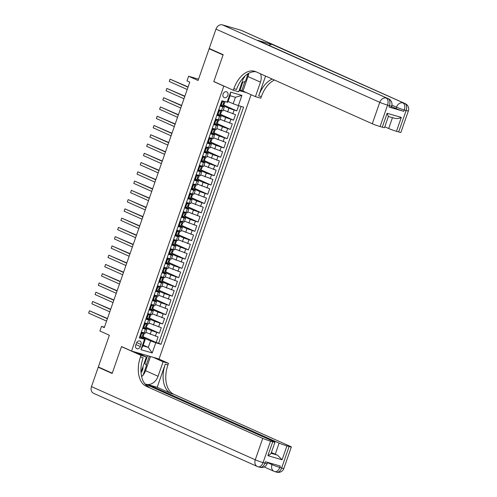 <?xml version="1.0" encoding="UTF-8"?>
<svg xmlns="http://www.w3.org/2000/svg" width="497" height="497" viewBox="0 0 497 497"><rect width="100%" height="100%" fill="white"/><g stroke="black" fill="none" stroke-linecap="round" stroke-linejoin="round"><path stroke-width="0.75" d="M223.091 94.045A3.144 2.466 114.1 0 0 224.184 97.605A3.144 2.466 114.1 0 0 227.843 95.424A3.144 2.466 114.1 0 0 226.75 91.858A3.144 2.466 114.1 0 0 223.091 94.045M198.552 79.135L188.612 76.252L198.079 80.483L209.131 48.756L223.06 54.981L213.785 81.614L223.812 86.093L131.55 351.031L159.04 359.008L251.084 94.703M209.131 48.756L211.175 49.346M131.55 351.031L121.523 346.552L112.247 373.185L98.319 366.96L109.365 335.233L99.897 331.002L101.512 326.367L104.295 327.61L189.779 82.123L186.996 80.881L188.612 76.252M221.904 100.841L220.084 106.066L222.799 106.849L221.507 110.558L222.991 110.856L224.284 107.147L222.799 106.849M221.507 110.558L218.792 109.769L216.86 115.329L219.568 116.112L218.282 119.82L219.767 120.119L221.053 116.41L219.568 116.112M218.282 119.82L215.568 119.031L213.629 124.592L216.344 125.381L215.052 129.083L216.537 129.382L217.829 125.673L216.344 125.381M215.052 129.083L212.343 128.294L210.405 133.855L213.12 134.644L211.828 138.346L213.312 138.644L214.605 134.942L213.12 134.644M211.828 138.346L209.113 137.563L207.181 143.117L209.889 143.906L208.603 147.609L210.088 147.907L211.38 144.205L209.889 143.906M208.603 147.609L205.888 146.826L203.956 152.38L206.665 153.169L205.379 156.872L206.864 157.17L208.15 153.467L206.665 153.169M205.379 156.872L202.664 156.089L200.726 161.643L203.441 162.432L202.149 166.141L203.633 166.433L204.926 162.73L203.441 162.432M202.149 166.141L199.44 165.352L197.502 170.912L200.216 171.695L198.924 175.404L200.409 175.702L201.701 171.993L200.216 171.695M198.924 175.404L196.209 174.615L194.277 180.175L196.986 180.958L195.7 184.667L197.185 184.965L198.477 181.256L196.986 180.958M195.7 184.667L192.985 183.878L191.053 189.438L193.762 190.221L192.469 193.929L193.96 194.228L195.246 190.519L193.762 190.221M192.469 193.929L189.761 193.14L187.823 198.701L190.537 199.49L189.245 203.192L190.73 203.49L192.022 199.782L190.537 199.49M189.245 203.192L186.537 202.403L184.598 207.963L187.313 208.752L186.021 212.455L187.506 212.753L188.798 209.051L187.313 208.752M186.021 212.455L183.306 211.672L181.374 217.226L184.083 218.015L182.797 221.718L184.281 222.016L185.567 218.313L184.083 218.015M182.797 221.718L180.082 220.935L178.15 226.489L180.858 227.278L179.566 230.981L181.051 231.279L182.343 227.576L180.858 227.278M179.566 230.981L176.857 230.198L174.919 235.752L177.634 236.541L176.342 240.25L177.827 240.542L179.119 236.839L177.634 236.541M176.342 240.25L173.633 239.461L171.695 245.021L174.41 245.804L173.118 249.513L174.602 249.811L175.895 246.102L174.41 245.804M173.118 249.513L170.403 248.724L168.471 254.284L171.179 255.067L169.893 258.775L171.378 259.074L172.664 255.365L171.179 255.067M169.893 258.775L167.178 257.986L165.24 263.547L167.955 264.329L166.663 268.038L168.148 268.337L169.44 264.628L167.955 264.329M166.663 268.038L163.954 267.249L162.016 272.81L164.731 273.598L163.438 277.301L164.923 277.599L166.215 273.89L164.731 273.598M163.438 277.301L160.724 276.512L158.791 282.072L161.5 282.861L160.214 286.564L161.699 286.862L162.991 283.16L161.5 282.861M160.214 286.564L157.499 285.781L155.567 291.335L158.276 292.124L156.99 295.827L158.475 296.125L159.761 292.422L158.276 292.124M156.99 295.827L154.275 295.044L152.337 300.598L155.052 301.387L153.759 305.09L155.244 305.388L156.536 301.685L155.052 301.387M153.759 305.09L151.051 304.307L149.112 309.867L151.827 310.65L150.535 314.359L152.02 314.651L153.312 310.948L151.827 310.65M150.535 314.359L147.82 313.57L145.888 319.13L148.597 319.913L147.311 323.622L148.796 323.92L150.088 320.211L148.597 319.913M147.311 323.622L144.596 322.833L142.664 328.393L146.857 329.474L142.931 327.622M145.851 332.369L158.089 336.947L156.151 342.501L143.211 336.717M146.168 328.225L151.467 330.598L159.382 333.238L146.435 327.455M159.382 333.238L161.314 327.685L149.075 323.106M152.306 313.843L164.544 318.415L162.606 323.976L149.659 318.192M155.53 304.574L167.769 309.153L165.83 314.713L152.883 308.929M158.754 295.311L170.993 299.89L169.061 305.45L156.114 299.66M161.979 286.048L174.217 290.627L172.285 296.187L159.338 290.397M165.209 276.786L177.448 281.364L175.509 286.924L162.562 281.134M168.433 267.523L180.672 272.101L178.734 277.655L165.793 271.871M171.658 258.26L183.896 262.838L181.964 268.392L169.017 262.609M174.888 248.997L187.12 253.576L185.188 259.13L172.242 253.346M178.112 239.734L190.351 244.307L188.413 249.867L175.466 244.083M181.337 230.465L193.575 235.044L191.637 240.604L178.696 234.82M184.561 221.202L196.8 225.781L194.867 231.341L181.921 225.551M187.791 211.939L200.03 216.518L198.092 222.078L185.145 216.288M191.016 202.677L203.254 207.255L201.316 212.815L188.369 207.025M194.24 193.414L206.479 197.992L204.54 203.546L191.6 197.763M197.464 184.151L209.703 188.73L207.771 194.284L194.824 188.5M200.695 174.888L212.933 179.46L210.995 185.021L198.048 179.237M203.919 165.625L216.158 170.198L214.219 175.758L201.273 169.974M207.143 156.356L219.382 160.935L217.45 166.495L204.503 160.711M210.368 147.093L222.606 151.672L220.674 157.232L207.727 151.442M213.598 137.831L225.837 142.409L223.898 147.969L210.952 142.179M216.822 128.568L229.061 133.146L227.123 138.706L214.176 132.916M220.047 119.305L232.285 123.883L230.353 129.437L217.406 123.654M223.277 110.042L235.51 114.621L233.578 120.175L220.631 114.391M224.284 107.147L220.351 105.289M221.053 116.41L217.127 114.558M217.829 125.673L213.903 123.821M214.605 134.942L210.672 133.084M211.38 144.205L207.448 142.347M208.15 153.467L204.224 151.61M204.926 162.73L200.999 160.873M201.701 171.993L197.769 170.136M198.477 181.256L194.544 179.398M195.246 190.519L191.32 188.667M192.022 199.782L188.096 197.93M188.798 209.051L184.865 207.193M185.567 218.313L181.641 216.456M182.343 227.576L178.417 225.719M179.119 236.839L175.192 234.982M175.895 246.102L171.962 244.244M172.664 255.365L168.738 253.507M169.44 264.628L165.513 262.776M166.215 273.89L162.283 272.039M162.991 283.16L159.059 281.302M159.761 292.422L155.834 290.565M156.536 301.685L152.61 299.828M153.312 310.948L149.38 309.091M150.088 320.211L146.155 318.353M140.316 346.539L141.024 344.502A3.05 2.392 114.1 0 0 139.961 341.048A3.05 2.392 114.1 0 0 136.414 343.166L135.706 345.204A3.05 2.392 114.1 0 0 136.768 348.652A3.05 2.392 114.1 0 0 140.316 346.539L135.923 344.576M223.812 86.093L224.495 86.292M239.138 90.541L246.599 92.703M228.067 101.475L233.168 103.755L235.423 97.269L230.074 95.722L227.812 102.202L221.867 100.829L139.284 337.979L145.23 339.352L139.707 336.885M227.073 102.339L230.62 92.15L241.915 95.424L238.367 105.612L243.567 107.122L160.985 344.272L155.785 342.762L152.231 352.951L140.937 349.677L144.49 339.488M223.588 105.898L228.887 108.265L227.601 111.974M220.364 115.161L225.663 117.534L224.371 121.237M217.133 124.424L222.439 126.797L221.146 130.5M213.909 133.687L219.214 136.06L217.922 139.763M210.685 142.956L215.984 145.323L214.698 149.025M207.46 152.219L212.759 154.586L211.467 158.294M204.23 161.482L209.535 163.848L208.243 167.557M201.005 170.744L206.311 173.111L205.019 176.82M197.781 180.007L203.08 182.374L201.794 186.083M194.557 189.27L199.856 191.643L198.564 195.346M191.326 198.533L196.632 200.906L195.34 204.609M188.102 207.796L193.408 210.169L192.115 213.872M184.878 217.065L190.177 219.432L188.891 223.134M181.653 226.328L186.953 228.695L185.661 232.403M178.423 235.59L183.728 237.957L182.436 241.666M175.199 244.853L180.498 247.22L179.212 250.929M171.974 254.116L177.274 256.489L175.981 260.192M168.75 263.379L174.049 265.752L172.757 269.455M165.52 272.642L170.825 275.015L169.533 278.718M162.295 281.905L167.595 284.278L166.309 287.98M159.071 291.174L164.37 293.541L163.078 297.243M155.841 300.437L161.146 302.803L159.854 306.512M152.616 309.699L157.922 312.066L156.63 315.775M149.392 318.962L154.691 321.329L153.405 325.038M156.151 342.501L158.642 343.228L241.113 106.408M228.887 108.265L236.802 110.912L238.622 105.687M233.578 120.175L225.663 117.534M230.353 129.437L222.439 126.797M227.123 138.706L219.214 136.06M223.898 147.969L215.984 145.323M220.674 157.232L212.759 154.586M217.45 166.495L209.535 163.848M214.219 175.758L206.311 173.111M210.995 185.021L203.08 182.374M207.771 194.284L199.856 191.643M204.54 203.546L196.632 200.906M201.316 212.815L193.408 210.169M198.092 222.078L190.177 219.432M194.867 231.341L186.953 228.695M191.637 240.604L183.728 237.957M188.413 249.867L180.498 247.22M185.188 259.13L177.274 256.489M181.964 268.392L174.049 265.752M178.734 277.655L170.825 275.015M175.509 286.924L167.595 284.278M172.285 296.187L164.37 293.541M169.061 305.45L161.146 302.803M165.83 314.713L157.922 312.066M162.606 323.976L154.691 321.329M139.402 337.643L141.372 332.095L145.571 333.183L146.857 329.474M145.23 339.352L142.974 345.837L148.323 347.391L150.579 340.905L155.785 342.762M143.223 345.111L148.323 347.391L152.231 352.951M142.937 337.488L150.579 340.905M104.432 327.212L101.512 326.367M158.642 343.228L160.985 344.272M142.801 335.599L142.987 335.071M236.802 110.912L223.855 105.128M146.025 326.336L146.211 325.808M149.249 317.074L149.435 316.546M152.48 307.811L152.66 307.283M155.704 298.548L155.89 298.014M158.928 289.285L159.115 288.751M162.152 280.022L162.339 279.488M165.383 270.753L165.563 270.225M168.607 261.49L168.794 260.962M171.832 252.227L172.018 251.699M175.056 242.965L175.242 242.437M178.286 233.702L178.466 233.174M181.511 224.439L181.697 223.905M184.735 215.176L184.921 214.642M187.959 205.907L188.146 205.379M191.19 196.644L191.37 196.116M194.414 187.381L194.6 186.853M197.638 178.119L197.825 177.591M200.869 168.856L201.049 168.328M204.093 159.593L204.279 159.065M207.317 150.33L207.504 149.796M210.542 141.067L210.728 140.533M213.772 131.798L213.952 131.27M216.996 122.535L217.183 122.007M220.221 113.273L220.407 112.744M223.445 104.01L223.631 103.482M238.367 105.612L233.168 103.755M142.974 345.837L140.937 349.677M230.62 92.15L230.074 95.722M241.915 95.424L235.423 97.269M213.785 81.614L214.468 81.812M140.986 333.201L142.751 332.717L143.478 333.04L141.67 333.537L140.701 336.32L141.862 337.674L142.813 337.861L143.422 336.102L142.738 335.556M141.862 337.674L140.005 336.028M140.452 336.55A6.244 0.422 19.2 0 0 139.924 336.258M142.751 332.717L143.217 332.81L142.869 332.53M143.478 333.04L144.422 333.226L143.95 332.847M107.458 318.521L89.441 310.762L107.371 318.776M88.634 313.079L89.441 310.762L88.634 313.079L106.563 321.093M143.77 334.941L143.353 334.935L142.962 336.047L143.422 336.102M141.67 333.537L140.974 333.226M140.011 336.009L140.701 336.32M144.36 362.711L146.453 365.531L142.968 375.533L141.515 376.03M141.042 372.582A6.393 5.013 114.1 0 0 142.987 366.649M243.275 78.669A6.393 5.013 114.1 0 0 243.319 78.619A6.393 5.013 114.1 0 0 244.922 76.06M248.09 73.674L245.394 81.409L241.902 82.608M283.88 468.422A5.902 5.902 0 0 1 276.661 472.15A5.902 3.641 -73.8 0 0 281.65 467.981L289.117 446.536A5.902 0.398 19.2 0 0 291.348 446.977L283.88 468.422A5.902 0.398 -160.8 0 1 281.65 467.981L279.792 467.441L280.277 466.049L265.417 461.738L264.932 463.129L263.075 462.589A5.902 0.398 -160.8 0 1 255.272 459.806L262.739 438.36A5.902 0.398 19.2 0 0 270.542 441.143L263.075 462.589A5.902 3.641 106.2 0 1 258.086 466.764A5.902 5.902 0 0 1 257.322 466.484A5.902 4.622 114.1 0 1 255.272 459.806L91.479 386.598L98.22 367.24L112.148 373.464L121.492 346.645L140.986 355.361L140.44 356.933A24.577 15.165 -73.8 0 0 146.304 386.318L262.739 438.36M122.169 346.844L121.492 346.645M136.253 352.398L146.373 356.921L141.328 371.421A11.058 8.673 114.1 0 0 141.024 372.396M144.882 383.802A11.058 8.673 114.1 0 0 145.174 383.939A11.058 8.673 114.1 0 0 158.046 376.266L163.097 361.773L168.483 363.332L167.93 364.91A24.577 15.165 -73.8 0 0 173.795 394.289L290.236 446.331A5.902 0.398 19.2 0 1 291.348 446.977M146.373 356.921L140.986 355.361M148.51 385.56L148.758 384.846L279.121 443.113A5.902 0.398 19.2 0 0 286.924 445.896L282.085 459.793L267.895 455.674C269.964 454.649 271.014 453.848 271.051 453.27M157.195 387.293L165.259 364.133A24.577 15.165 -73.8 0 0 171.123 393.518L157.195 387.293L148.758 384.846M267.895 455.674L272.735 441.783L270.542 441.143M272.735 441.783A5.902 0.398 19.2 0 0 274.959 442.231A5.902 0.398 19.2 0 0 273.847 441.578L145.049 384.013M257.322 466.484L93.529 393.276A5.902 4.622 -65.9 0 1 91.479 386.598M100.27 367.83L98.22 367.24M152.97 357.25L163.097 361.773M158.363 358.809L168.483 363.332M289.117 446.536L286.924 445.896M271.107 453.289L277.519 455.146A5.902 0.398 -160.8 0 1 275.251 454.227L279.121 443.113M271.387 452.5L275.251 454.227M140.44 356.933L143.117 357.71A24.577 15.165 -73.8 0 0 148.976 387.095L146.304 386.318M277.519 455.146L282.085 459.793M150.498 356.529L145.565 370.687A11.058 8.673 -65.9 0 1 143.167 374.968M142.533 375.682A11.058 8.673 -65.9 0 1 141.626 376.54M146.18 365.165L149.311 356.181M144.869 363.394L147.553 355.678M388.934 107.035L389.418 105.644A5.902 0.398 19.2 0 0 391.648 106.091L391.164 107.482A5.902 0.398 -160.8 0 1 388.934 107.035L403.794 111.347A5.902 0.398 -160.8 0 1 395.997 108.557L396.482 107.172L391.897 105.122M391.487 106.544L395.997 108.557M223.153 54.701L213.816 81.52L233.317 90.237L233.863 88.659A24.577 15.165 106.2 0 1 254.638 71.276A24.577 15.165 106.2 0 1 255.856 71.723L372.29 123.765L379.758 102.32L215.971 29.118L209.225 48.476L223.153 54.701M248.693 73.326A11.058 8.673 -65.9 0 1 247.991 76.569L242.94 91.069L255.421 96.648L260.471 82.148A11.058 8.673 114.1 0 0 260.478 73.792M243.803 77.153A11.058 8.673 114.1 0 0 243.747 77.302L238.703 91.796L233.317 90.237M255.421 96.648L260.807 98.207L261.354 96.635A24.577 15.165 106.2 0 1 274.462 80.042M265.572 76.066L258.682 95.859A24.577 15.165 106.2 0 1 272.263 79.06M388.343 116.447L387.126 113.291L401.315 117.41L396.476 131.307L398.669 131.941L406.136 110.496L404.278 109.955L403.794 111.347M396.476 131.307A5.902 0.398 -160.8 0 1 388.679 128.518L392.462 117.652M384.808 126.791L388.679 128.518M268.865 45.302A5.902 4.622 -65.9 0 1 272.511 44.637L404.732 103.444A5.902 3.641 -73.8 0 1 406.136 110.496A5.902 0.398 19.2 0 0 408.366 110.943L400.899 132.388A5.902 0.398 -160.8 0 1 398.669 131.941M215.971 29.118A5.902 4.622 -65.9 0 1 222.364 24.85L240.939 30.236A5.902 4.622 -65.9 0 1 241.412 30.41L405.204 103.618A5.902 4.622 114.1 0 0 404.732 103.444L240.939 30.236M272.511 44.637L257.645 40.332A5.902 4.622 -65.9 0 1 258.117 40.499L388.486 98.766A5.902 4.622 114.1 0 0 388.014 98.592L257.645 40.332M242.94 91.069L241.753 90.721L244.94 81.564M239.405 89.777L241.753 90.721M388.374 116.466L384.516 127.636A5.902 0.398 -160.8 0 1 382.286 127.189L387.126 113.291M222.364 24.85L388.014 98.592A5.902 3.641 -73.8 0 1 389.418 105.644L387.561 105.109L380.093 126.555L382.286 127.189M380.093 126.555A5.902 0.398 -160.8 0 1 372.29 123.765M233.863 88.659L236.535 89.435A24.577 15.165 106.2 0 1 255.949 71.767M401.315 117.41C399.302 118.46 397.134 118.764 394.817 118.323L388.399 116.472M240.082 89.976L242.747 82.322M144.211 323.938L145.975 323.454L146.702 323.777L144.894 324.274L143.925 327.051L145.087 328.411L146.037 328.598L146.646 326.84L145.963 326.293M145.087 328.411L143.229 326.759L143.925 327.051M143.676 327.287A6.244 0.422 19.2 0 0 143.148 326.995M145.975 323.454L146.441 323.547L146.093 323.267M146.702 323.777L147.646 323.963L147.174 323.578M110.688 309.258L92.666 301.499L110.601 309.513M91.858 303.81L92.666 301.499L91.858 303.81L109.794 311.83M147 325.678L146.578 325.672L146.193 326.784L146.646 326.84M144.894 324.274L144.205 323.963M147.435 314.676L149.206 314.191L149.926 314.514L148.118 315.011L147.149 317.788L148.317 319.149L149.262 319.335L149.877 317.571L149.193 317.03M148.317 319.149L147.59 318.826L146.453 317.496L147.149 317.788M146.907 318.024A6.244 0.422 19.2 0 0 146.373 317.732M149.206 314.191L149.665 314.278L149.317 314.005M149.926 314.514L150.877 314.7L150.405 314.315M113.912 299.995L95.89 292.236L113.825 300.25M95.089 294.547L95.89 292.236L95.089 294.547L113.018 302.561M150.224 316.409L149.802 316.409L149.417 317.515L149.877 317.571M148.118 315.011L147.429 314.7M150.666 305.413L152.43 304.928L153.157 305.251L151.343 305.748L150.38 308.525L151.542 309.886L152.486 310.072L153.101 308.308L152.417 307.761M151.542 309.886L149.678 308.233M150.131 308.761A6.244 0.422 19.2 0 0 149.603 308.463M152.43 304.928L152.896 305.015L152.548 304.742M153.157 305.251L154.101 305.438L153.629 305.052M117.137 290.733L99.12 282.967L117.05 290.981M98.313 285.284L99.12 282.967L98.313 285.284L116.242 293.298M153.449 307.146L153.033 307.14L152.641 308.252L153.101 308.308M151.343 305.748L150.653 305.438M149.684 308.215L150.38 308.525M153.89 296.15L155.654 295.665L156.381 295.988L154.573 296.485L153.604 299.262L154.766 300.617L155.716 300.803L156.325 299.045L155.642 298.498M154.766 300.617L152.908 298.97M153.356 299.498A6.244 0.422 19.2 0 0 152.827 299.2M155.654 295.665L156.12 295.752L155.772 295.479M156.381 295.988L157.325 296.175L156.853 295.79M120.367 281.47L102.345 273.704L120.274 281.718M101.537 276.021L102.345 273.704L101.537 276.021L119.473 284.035M156.673 297.883L156.257 297.877L155.865 298.989L156.325 299.045M154.573 296.485L153.877 296.175M152.914 298.952L153.604 299.262M157.114 286.887L158.878 286.402L159.605 286.726L157.797 287.223L156.828 290L157.99 291.354L158.941 291.54L159.556 289.782L158.866 289.235M157.99 291.354L156.133 289.708M156.58 290.229A6.244 0.422 19.2 0 0 156.052 289.937M158.878 286.402L159.344 286.489L158.997 286.21M159.605 286.726L160.556 286.912L160.077 286.527M123.591 272.207L105.569 264.441L123.505 272.455M104.761 266.759L105.569 264.441L104.761 266.759L122.697 274.773M159.904 288.62L159.481 288.614L159.096 289.726L159.556 289.782M157.797 287.223L157.108 286.912M156.139 289.689L156.828 290M160.345 277.618L162.109 277.14L162.83 277.463L161.022 277.953L160.053 280.737L161.221 282.091L162.165 282.277L162.78 280.519L162.097 279.973M161.221 282.091L160.463 281.737L159.357 280.445L160.053 280.737M159.81 280.967A6.244 0.422 19.2 0 0 159.276 280.675M162.109 277.14L162.575 277.227L162.227 276.947M162.83 277.463L163.78 277.649L163.308 277.264M126.816 262.938L108.793 255.178L126.729 263.193M107.992 257.496L108.793 255.178L107.992 257.496L125.921 265.51M163.128 279.357L162.705 279.351L162.32 280.463L162.78 280.519M161.022 277.953L160.332 277.649M163.569 268.355L165.333 267.871L166.06 268.2L164.252 268.691L163.283 271.474L164.445 272.828L165.389 273.015L166.004 271.256L165.321 270.71M164.445 272.828L163.718 272.505L162.587 271.182L163.283 271.474M163.035 271.704A6.244 0.422 19.2 0 0 162.507 271.412M165.333 267.871L165.799 267.964L165.451 267.684M166.06 268.2L167.004 268.386L166.532 268.001M130.04 253.675L112.024 245.916L129.953 253.93M111.216 248.233L112.024 245.916L111.216 248.233L129.145 256.247M166.352 270.095L165.936 270.088L165.544 271.2L166.004 271.256M164.252 268.691L163.556 268.386M166.793 259.092L168.558 258.608L169.284 258.931L167.477 259.428L166.507 262.205L167.669 263.565L168.62 263.752L169.228 261.994L168.545 261.447M167.669 263.565L165.812 261.919M166.259 262.441A6.244 0.422 19.2 0 0 165.731 262.149M168.558 258.608L169.023 258.701L168.676 258.421M169.284 258.931L170.229 259.117L169.757 258.738M133.271 244.412L115.248 236.653L133.177 244.667M114.44 238.97L115.248 236.653L114.44 238.97L132.376 246.984M169.583 260.832L169.16 260.826L168.775 261.938L169.228 261.994M167.477 259.428L166.787 259.117M165.818 261.9L166.507 262.205M170.017 249.829L171.788 249.345L172.509 249.668L170.701 250.165L169.732 252.942L170.893 254.302L171.844 254.489L172.459 252.731L171.769 252.184M170.893 254.302L169.036 252.65M169.483 253.178A6.244 0.422 19.2 0 0 168.955 252.886M171.788 249.345L172.248 249.438L171.9 249.159M172.509 249.668L173.459 249.854L172.981 249.469M136.495 235.149L118.472 227.39L136.408 235.404M117.665 229.701L118.472 227.39L117.665 229.701L135.6 237.715M172.807 251.563L172.384 251.563L171.999 252.675L172.459 252.731M170.701 250.165L170.011 249.854M169.042 252.638L169.732 252.942M173.925 240.902L173.236 240.591L175.012 240.082L175.733 240.405L173.925 240.902L172.962 243.679L174.124 245.04L175.068 245.226L175.683 243.462L175 242.921M174.124 245.04L172.26 243.387L172.962 243.679M172.714 243.915A6.244 0.422 19.2 0 0 172.179 243.623M175.012 240.082L175.478 240.169L175.13 239.896M175.733 240.405L176.683 240.591L176.211 240.206M139.719 225.887L121.703 218.121L139.632 226.141M120.895 220.438L121.703 218.121L120.895 220.438L138.825 228.452M176.031 242.3L175.609 242.3L175.224 243.406L175.683 243.462M176.472 231.304L178.237 230.819L178.963 231.142L177.156 231.639L176.186 234.416L177.348 235.777L178.293 235.963L178.908 234.199L178.224 233.652M177.348 235.777L175.491 234.124L176.186 234.416M175.938 234.652A6.244 0.422 19.2 0 0 175.41 234.354M178.237 230.819L178.703 230.906L178.355 230.633M178.963 231.142L179.908 231.329L179.436 230.943M142.943 216.624L124.927 208.858L142.856 216.872M124.12 211.175L124.927 208.858L124.12 211.175L142.049 219.189M179.255 233.037L178.839 233.031L178.448 234.143L178.908 234.199M177.156 231.639L176.46 231.329M179.697 222.041L181.461 221.556L182.188 221.879L180.38 222.376L179.411 225.153L180.573 226.508L181.523 226.694L182.132 224.936L181.448 224.389M180.573 226.508L178.715 224.861M179.162 225.383A6.244 0.422 19.2 0 0 178.634 225.091M181.461 221.556L181.927 221.643L181.579 221.37M182.188 221.879L183.132 222.066L182.66 221.681M146.174 207.361L128.151 199.595L146.081 207.609M127.344 201.912L128.151 199.595L127.344 201.912L145.279 209.927M182.486 223.774L182.064 223.768L181.678 224.88L182.132 224.936M180.38 222.376L179.69 222.066M178.721 224.843L179.411 225.153M182.921 212.778L184.691 212.294L185.412 212.617L183.604 213.114L182.635 215.891L183.803 217.245L184.747 217.431L185.362 215.673L184.679 215.126M183.803 217.245L181.939 215.599M182.393 216.12A6.244 0.422 19.2 0 0 181.859 215.828M184.691 212.294L185.151 212.381L184.803 212.101M185.412 212.617L186.363 212.803L185.884 212.418M149.398 198.098L131.376 190.332L149.311 198.346M130.568 192.65L131.376 190.332L130.568 192.65L148.504 200.664M185.71 214.511L185.288 214.505L184.903 215.617L185.362 215.673M183.604 213.114L182.915 212.803M181.945 215.58L182.635 215.891M186.151 203.509L187.916 203.031L188.636 203.354L186.829 203.845L185.866 206.628L187.027 207.982L187.972 208.168L188.587 206.41L187.903 205.864M187.027 207.982L185.164 206.336M185.617 206.858A6.244 0.422 19.2 0 0 185.083 206.566M187.916 203.031L188.382 203.118L188.034 202.838M188.636 203.354L189.587 203.54L189.115 203.155M152.622 188.829L134.606 181.07L152.536 189.084M133.799 183.387L134.606 181.07L133.799 183.387L151.728 191.401M188.935 205.249L188.512 205.242L188.127 206.354L188.587 206.41M186.829 203.845L186.139 203.54M185.17 206.317L185.866 206.628M189.376 194.246L191.14 193.762L191.867 194.091L190.059 194.582L189.09 197.365L190.252 198.719L191.202 198.906L191.811 197.147L191.128 196.601M190.252 198.719L189.525 198.396L188.394 197.073L189.09 197.365M188.841 197.595A6.244 0.422 19.2 0 0 188.313 197.303M191.14 193.762L191.606 193.855L191.258 193.575M191.867 194.091L192.811 194.271L192.339 193.892M155.847 179.566L137.831 171.807L155.76 179.821M137.023 174.124L137.831 171.807L137.023 174.124L154.952 182.138M192.159 195.986L191.743 195.98L191.351 197.092L191.811 197.147M190.059 194.582L189.363 194.277M192.6 184.983L194.364 184.499L195.091 184.822L193.283 185.319L192.314 188.096L193.476 189.456L194.426 189.643L195.035 187.885L194.352 187.338M193.476 189.456L191.618 187.81L192.314 188.096M192.066 188.332A6.244 0.422 19.2 0 0 191.538 188.04M194.364 184.499L194.83 184.592L194.482 184.312M195.091 184.822L196.035 185.008L195.563 184.629M159.077 170.303L141.055 162.544L158.99 170.558M140.247 164.861L141.055 162.544L140.247 164.861L158.183 172.875M195.389 186.723L194.967 186.717L194.582 187.829L195.035 187.885M193.283 185.319L192.594 185.008M195.824 175.721L197.595 175.236L198.315 175.559L196.508 176.056L195.538 178.833L196.706 180.194L197.651 180.38L198.266 178.616L197.582 178.075M196.706 180.194L194.843 178.541M195.296 179.069A6.244 0.422 19.2 0 0 194.762 178.777M197.595 175.236L198.054 175.329L197.707 175.05M198.315 175.559L199.266 175.745L198.788 175.36M162.302 161.04L144.279 153.281L162.215 161.295M143.478 155.592L144.279 153.281L143.478 155.592L161.407 163.606M198.614 177.454L198.191 177.454L197.806 178.566L198.266 178.616M196.508 176.056L195.818 175.745M194.849 178.529L195.538 178.833M199.055 166.458L200.819 165.973L201.546 166.296L199.732 166.793L198.769 169.57L199.931 170.931L200.875 171.117L201.49 169.353L200.807 168.812M199.931 170.931L198.067 169.278M198.52 169.806A6.244 0.422 19.2 0 0 197.986 169.514M200.819 165.973L201.285 166.06L200.937 165.787M201.546 166.296L202.49 166.483L202.018 166.097M165.526 151.778L147.51 144.012L165.439 152.032M146.702 146.329L147.51 144.012L146.702 146.329L164.631 154.343M201.838 168.191L201.422 168.191L201.03 169.297L201.49 169.353M199.732 166.793L199.042 166.483M198.073 169.266L198.769 169.57M202.962 157.53L202.267 157.22L204.043 156.71L204.77 157.033L202.962 157.53L201.993 160.307L203.155 161.668L204.105 161.854L204.714 160.09L204.031 159.543M203.155 161.668L201.297 160.015M201.745 160.543A6.244 0.422 19.2 0 0 201.217 160.245M204.043 156.71L204.509 156.797L204.161 156.524M204.77 157.033L205.715 157.22L205.242 156.835M168.75 142.515L150.734 134.749L168.663 142.763M149.926 137.066L150.734 134.749L149.926 137.066L167.862 145.081M205.062 158.928L204.646 158.922L204.255 160.034L204.714 160.09M201.304 159.997L201.993 160.307M205.503 147.932L207.268 147.447L207.994 147.771L206.187 148.268L205.218 151.045L206.379 152.399L207.33 152.585L207.945 150.827L207.255 150.28M206.379 152.399L205.628 152.045L204.522 150.753L205.218 151.045M204.969 151.274A6.244 0.422 19.2 0 0 204.441 150.982M207.268 147.447L207.734 147.534L207.386 147.261M207.994 147.771L208.945 147.957L208.467 147.572M171.981 133.252L153.958 125.486L171.894 133.5M153.151 127.804L153.958 125.486L153.151 127.804L171.086 135.818M208.293 149.665L207.87 149.659L207.485 150.771L207.945 150.827M206.187 148.268L205.497 147.957M208.728 138.669L210.498 138.185L211.219 138.508L209.411 138.998L208.442 141.782L209.61 143.136L210.554 143.322L211.169 141.564L210.486 141.018M209.61 143.136L207.746 141.49M208.2 142.012A6.244 0.422 19.2 0 0 207.665 141.72M210.498 138.185L210.958 138.272L210.616 137.992M211.219 138.508L212.169 138.694L211.697 138.309M175.205 123.989L157.182 116.223L175.118 124.238M156.381 118.541L157.182 116.223L156.381 118.541L174.31 126.555M211.517 140.403L211.095 140.396L210.709 141.508L211.169 141.564M209.411 138.998L208.721 138.694M207.752 141.471L208.442 141.782M211.958 129.4L213.722 128.916L214.449 129.245L212.635 129.736L211.672 132.519L212.834 133.873L213.778 134.06L214.393 132.301L213.71 131.755M212.834 133.873L210.977 132.227M211.424 132.749A6.244 0.422 19.2 0 0 210.896 132.457M213.722 128.916L214.188 129.009L213.84 128.729M214.449 129.245L215.394 129.431L214.921 129.046M178.429 114.72L160.413 106.961L178.342 114.975M159.605 109.278L160.413 106.961L159.605 109.278L177.535 117.292M214.741 131.14L214.325 131.133L213.934 132.245L214.393 132.301M212.635 129.736L211.946 129.431M210.977 132.208L211.672 132.519M215.182 120.137L216.947 119.653L217.674 119.976L215.866 120.473L214.897 123.256L216.058 124.61L217.009 124.797L217.618 123.039L216.934 122.492M216.058 124.61L214.201 122.964M214.648 123.486A6.244 0.422 19.2 0 0 214.12 123.194M216.947 119.653L217.413 119.746L217.065 119.466M217.674 119.976L218.618 120.162L218.146 119.783M181.66 105.457L163.637 97.698L181.567 105.712M162.83 100.015L163.637 97.698L162.83 100.015L180.765 108.029M217.972 121.877L217.549 121.871L217.164 122.983L217.618 123.039M215.866 120.473L215.176 120.168M214.207 122.945L214.897 123.256M218.407 110.874L220.171 110.39L220.898 110.713L219.09 111.21L218.121 113.987L219.283 115.347L220.233 115.534L220.848 113.776L220.159 113.229M219.283 115.347L217.425 113.695L218.121 113.987M217.872 114.223A6.244 0.422 19.2 0 0 217.344 113.931M220.171 110.39L220.637 110.483L220.289 110.204M220.898 110.713L221.848 110.899L221.37 110.52M184.884 96.194L166.862 88.435L184.797 96.449M166.054 90.746L166.862 88.435L166.054 90.746L183.989 98.766M221.196 112.614L220.774 112.608L220.388 113.72L220.848 113.776M219.09 111.21L218.4 110.899M224.066 101.469L222.314 101.947L221.351 104.724L222.513 106.085L223.457 106.271L224.072 104.507L223.389 103.966M222.513 106.085L220.649 104.432M221.103 104.96A6.244 0.422 19.2 0 0 220.569 104.668M221.637 101.612L223.141 101.202M188.108 86.932L170.086 79.172L188.021 87.186M169.284 81.483L170.086 79.172L169.284 81.483L187.214 89.497M224.42 103.345L223.998 103.345L223.613 104.457L224.072 104.507M222.314 101.947L221.625 101.636M220.656 104.42L221.351 104.724M151.467 330.598L150.175 334.301M156.667 332.456L155.375 336.158M234.093 110.129L232.801 113.832M230.863 119.392L229.577 123.094M227.638 128.655L226.346 132.357M224.414 137.917L223.122 141.62M221.19 147.18L219.898 150.883M217.959 156.443L216.673 160.152M214.735 165.706L213.443 169.415M211.511 174.969L210.219 178.678M208.28 184.238L206.994 187.941M205.056 193.501L203.764 197.203M201.832 202.764L200.54 206.466M198.607 212.026L197.315 215.729M195.377 221.289L194.091 224.998M192.153 230.552L190.86 234.261M188.928 239.815L187.636 243.524M185.704 249.078L184.412 252.787M182.474 258.347L181.188 262.049M179.249 267.61L177.957 271.312M176.025 276.872L174.733 280.575M172.801 286.135L171.508 289.838M169.57 295.398L168.284 299.107M166.346 304.661L165.054 308.37M163.122 313.924L161.829 317.633M159.891 323.187L158.605 326.896M145.373 329.176L144.08 332.884M136.687 342.563L141.024 344.502M143.434 333.052L141.831 337.643M141.751 332.99L141.999 332.282M165.259 364.133L167.93 364.91M171.123 393.518L173.795 394.289M267.485 462.639L271.989 464.652L272.306 463.738M267.156 463.577A5.902 0.398 -160.8 0 1 264.932 463.129A5.902 3.641 -73.8 0 1 259.943 467.304A5.902 5.902 0 0 0 267.156 463.577L267.579 462.365M271.989 464.652A5.902 4.622 114.1 0 0 274.04 471.33A5.902 5.902 0 0 0 274.804 471.61A5.902 3.641 106.2 0 0 279.792 467.441A5.902 0.398 -160.8 0 1 271.989 464.652M145.565 370.687L158.046 376.266M258.682 95.859L261.354 96.635M396.482 107.172A5.902 0.398 19.2 0 0 404.278 109.955A5.902 3.641 106.2 0 0 402.874 102.904A5.902 4.622 114.1 0 0 396.482 107.172M379.758 102.32A5.902 0.398 19.2 0 0 387.561 105.109A5.902 3.641 106.2 0 0 386.157 98.058A5.902 4.622 114.1 0 0 379.758 102.32M247.991 76.569L260.471 82.148M146.658 323.789L145.062 328.374M144.975 323.727L145.223 323.013M149.883 314.526L148.286 319.111M148.205 314.464L148.454 313.75M153.107 305.264L151.51 309.848M151.43 305.201L151.678 304.487M156.338 296.001L154.741 300.586M154.654 295.939L154.902 295.224M159.562 286.738L157.965 291.323M157.878 286.676L158.127 285.961M162.786 277.475L161.19 282.06M161.109 277.413L161.357 276.699M166.01 268.212L164.414 272.797M164.333 268.15L164.582 267.436M169.241 258.943L167.644 263.534M167.557 258.881L167.806 258.173M172.465 249.68L170.869 254.265M170.782 249.618L171.03 248.904M175.69 240.418L174.093 245.002M174.012 240.355L174.261 239.641M178.914 231.155L177.317 235.74M177.236 231.093L177.485 230.378M182.144 221.892L180.548 226.477M180.461 221.83L180.709 221.115M185.369 212.629L183.772 217.214M183.685 212.567L183.933 211.852M188.593 203.366L186.996 207.951M186.915 203.304L187.164 202.59M191.817 194.103L190.221 198.688M190.14 194.041L190.388 193.327M195.048 184.834L193.451 189.419M193.364 184.772L193.613 184.064M198.272 175.571L196.675 180.156M196.595 175.509L196.843 174.795M201.496 166.309L199.9 170.893M199.819 166.246L200.067 165.532M204.727 157.046L203.13 161.631M203.043 156.984L203.292 156.269M207.951 147.783L206.354 152.368M206.267 147.721L206.516 147.006M211.175 138.52L209.579 143.105M209.498 138.458L209.746 137.744M214.4 129.257L212.803 133.842M212.722 129.195L212.971 128.481M217.63 119.988L216.033 124.579M215.947 119.932L216.195 119.218M220.854 110.725L219.258 115.31M219.171 110.663L219.419 109.949M224.079 101.469L222.482 106.047M222.401 101.4L222.532 101.021M143.813 334.99L144.422 333.226M274.959 442.231L271.064 453.419M259.943 467.304L258.086 466.764M264.193 466.931L274.04 471.33M276.661 472.15L274.804 471.61M408.366 110.943A5.902 5.902 0 0 0 405.204 103.618M391.648 106.091A5.902 5.902 0 0 0 388.486 98.766M147.037 325.728L147.646 323.963M150.262 316.459L150.877 314.7M153.486 307.196L154.101 305.438M156.717 297.933L157.325 296.175M159.941 288.67L160.556 286.912M163.165 279.407L163.78 277.649M166.389 270.144L167.004 268.386M169.62 260.882L170.229 259.117M172.844 251.619L173.459 249.854M176.068 242.35L176.683 240.591M179.293 233.087L179.908 231.329M182.523 223.824L183.132 222.066M185.748 214.561L186.363 212.803M188.972 205.298L189.587 203.54M192.202 196.035L192.811 194.271M195.427 186.773L196.035 185.008M198.651 177.51L199.266 175.745M201.875 168.241L202.49 166.483M205.106 158.978L205.715 157.22M208.33 149.715L208.945 147.957M211.554 140.452L212.169 138.694M214.779 131.189L215.394 129.431M218.009 121.927L218.618 120.162M221.233 112.664L221.848 110.899M224.458 103.401L225.035 101.748"/></g></svg>
